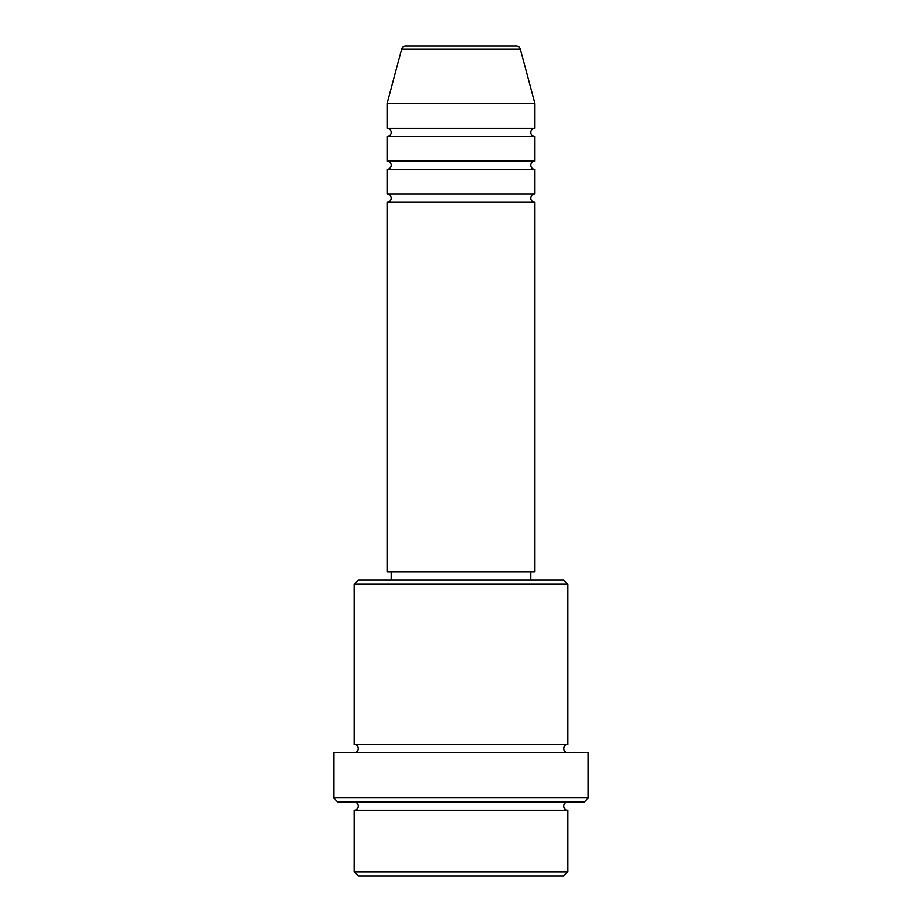 <?xml version="1.0" encoding="UTF-8"?>
<svg xmlns="http://www.w3.org/2000/svg" width="922" height="922" viewBox="0 0 922 922"><rect width="100%" height="100%" fill="white"/><g stroke="black" fill="none" stroke-linecap="round" stroke-linejoin="round"><path stroke-width="1.38" d="M520.354 49.143L401.646 49.143A4.103 4.103 0 0 1 405.622 46.1L516.378 46.1A4.103 4.103 0 0 1 520.354 49.143L534.944 103.61L387.056 103.61L387.056 128.262A4.103 4.103 0 0 1 391.17 132.365A4.103 4.103 0 0 1 387.056 136.479L387.056 161.12A4.103 4.103 0 0 1 391.17 165.234A4.103 4.103 0 0 1 387.056 169.337L387.056 193.989A4.103 4.103 0 0 1 391.17 198.092A4.103 4.103 0 0 1 387.056 202.206L387.056 571.917L534.944 571.917L534.944 202.206L387.056 202.206M534.944 103.61L534.944 128.262A4.103 4.103 0 0 0 530.83 132.365A4.103 4.103 0 0 0 534.944 136.479L534.944 161.12A4.103 4.103 0 0 0 530.83 165.234A4.103 4.103 0 0 0 534.944 169.337L534.944 193.989A4.103 4.103 0 0 0 530.83 198.092A4.103 4.103 0 0 0 534.944 202.206M563.699 875.9L358.301 875.9L354.198 871.797L567.802 871.797L563.699 875.9M354.198 584.237L358.301 580.134L563.699 580.134L567.802 584.237L354.198 584.237L354.198 744.446A4.103 4.103 0 0 1 358.301 748.549A4.103 4.103 0 0 1 354.198 752.663M584.237 801.956L337.763 801.956L333.649 797.853L588.351 797.853L584.237 801.956M354.198 801.956A4.103 4.103 0 0 1 358.301 806.07A4.103 4.103 0 0 1 354.198 810.173L354.198 871.797M567.802 801.956A4.103 4.103 0 0 0 563.699 806.07A4.103 4.103 0 0 0 567.802 810.173L354.198 810.173M567.802 584.237L567.802 744.446A4.103 4.103 0 0 0 563.699 748.549A4.103 4.103 0 0 0 567.802 752.663M534.944 169.337L387.056 169.337M534.944 193.989L387.056 193.989M391.17 571.917L391.17 580.134M530.83 571.917L530.83 580.134M567.802 744.446L354.198 744.446M588.351 797.853L588.351 752.663L333.649 752.663L333.649 797.853M567.802 810.173L567.802 871.797M401.646 49.143L387.056 103.61M534.944 128.262L387.056 128.262M534.944 136.479L387.056 136.479M534.944 161.12L387.056 161.12"/></g></svg>
